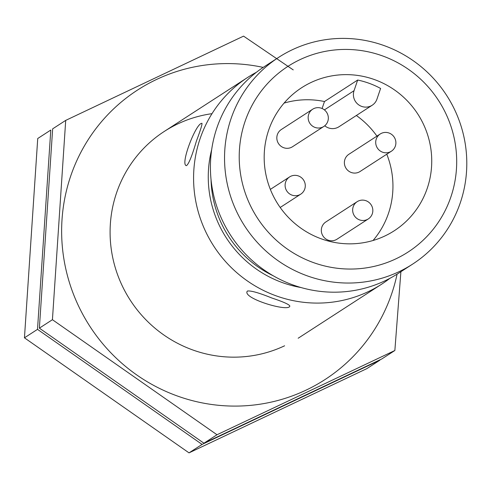 <?xml version="1.0" encoding="UTF-8"?>
<svg xmlns="http://www.w3.org/2000/svg" width="489" height="489" viewBox="0 0 489 489"><rect width="100%" height="100%" fill="white"/><g stroke="black" fill="none" stroke-linecap="round" stroke-linejoin="round"><path stroke-width="0.73" d="M256.407 72.28A123.179 120.263 57.1 0 0 247.752 77.372A123.179 120.263 57.1 0 0 209.659 239.329A123.179 120.263 57.1 0 0 368.107 291.719A123.179 120.263 57.1 0 0 381.664 284.164A123.179 120.263 57.1 0 0 389.849 278.351M271.908 298.027C259.121 292.862 250.967 290.533 247.452 291.028L247.086 291.499C243.21 298.687 289.121 312.379 289.824 306.053C289.335 304.531 283.357 301.854 271.908 298.027M196.395 141.119C200.472 130.27 202.318 124.322 201.939 123.271L201.407 123.424C195.356 124.658 179.995 164.817 186.395 165.655C188.632 164.371 191.963 156.193 196.395 141.119M384.892 235.979A85.202 83.179 57.1 0 0 394.268 230.753A85.202 83.179 57.1 0 0 417.777 114.023A85.202 83.179 57.1 0 0 301.646 87.727A85.202 83.179 57.1 0 0 275.295 199.744A85.202 83.179 57.1 0 0 384.892 235.979M373.052 240.496A85.202 83.179 57.1 0 0 386.775 154.206M376.933 136.119A85.202 83.179 57.1 0 0 356.347 115.502M380.601 88.442A85.202 83.179 57.1 0 0 357.673 80.037L354.048 90.691A12.317 12.023 57.1 0 0 372.202 105.233A12.317 12.023 57.1 0 0 376.97 99.096L380.601 88.442M322.104 108.509L324.476 101.535L357.673 80.037M324.476 101.535A85.202 83.179 57.1 0 0 284.072 103.1M312.667 109.224L281.34 129.512A10.263 10.024 57.1 0 0 278.162 143.008A10.263 10.024 57.1 0 0 292.495 146.743L323.828 126.455A10.263 10.024 57.1 0 0 326.658 112.391A10.263 10.024 57.1 0 0 312.667 109.224A10.263 10.024 57.1 0 0 309.494 122.721A10.263 10.024 57.1 0 0 323.828 126.455M380.222 133.992L348.889 154.279A10.263 10.024 57.1 0 0 345.717 167.776A10.263 10.024 57.1 0 0 360.051 171.511L391.377 151.223A10.263 10.024 -122.9 0 1 377.043 147.489A10.263 10.024 -122.9 0 1 381.347 133.363A10.263 10.024 -122.9 0 1 394.556 137.727A10.263 10.024 -122.9 0 1 391.377 151.223M357.166 201.682L325.833 221.969A10.263 10.024 57.1 0 0 322.661 235.466A10.263 10.024 57.1 0 0 336.994 239.207L368.327 218.913A10.263 10.024 57.1 0 0 371.157 204.854A10.263 10.024 57.1 0 0 357.166 201.682A10.263 10.024 57.1 0 0 353.993 215.178A10.263 10.024 57.1 0 0 368.327 218.913M324.751 125.777A12.317 12.023 57.1 0 0 339.011 126.73L372.202 105.233M211.67 149.658A110.587 107.965 57.1 0 0 300.949 287.52M211.046 179.652A107.782 105.227 57.1 0 0 273.32 275.82M278.712 57.329L264.586 66.473A123.179 120.263 57.1 0 0 226.493 228.424A123.179 120.263 57.1 0 0 384.941 280.82A123.179 120.263 57.1 0 0 398.498 273.259L412.624 264.115A123.179 120.263 57.1 0 0 446.61 95.349A123.179 120.263 57.1 0 0 278.712 57.329A123.179 120.263 57.1 0 0 240.612 219.28A123.179 120.263 57.1 0 0 399.067 271.67A123.179 120.263 57.1 0 0 412.624 264.115M395.894 258.846A110.587 107.965 57.1 0 0 408.517 69.389A110.587 107.965 57.1 0 0 239.457 149.481A110.587 107.965 57.1 0 0 395.894 258.846M299.641 194.775A10.263 10.024 57.1 0 0 303.608 180.086A10.263 10.024 57.1 0 0 289.616 176.914A10.263 10.024 57.1 0 0 286.438 190.41A10.263 10.024 57.1 0 0 299.641 194.775M50.789 130.05L37.506 329.36L202.085 444.415L379.941 360.155L366.884 368.614L189.023 452.869L24.45 337.82L37.732 138.503L50.789 130.05M24.45 337.82L37.506 329.36M189.023 452.869L202.085 444.415M397.08 274.17A172.452 168.363 -122.9 0 1 305.973 390.173A172.452 168.363 -122.9 0 1 63.142 253.907A172.452 168.363 -122.9 0 1 263.18 67.403M284.61 345.79A123.179 120.263 -122.9 0 1 115.783 269.353A123.179 120.263 -122.9 0 1 212 113.668M293.235 69.896L243.565 36.131L65.709 120.386L52.427 319.702L217 434.752L394.861 350.497L400.894 271.713M394.861 350.497L381.799 358.95L203.944 443.211L39.371 328.156L52.653 128.845L65.709 120.386M39.371 328.156L52.427 319.702M203.944 443.211L217 434.752M354.048 90.691L324.396 109.891M298.168 338.235L381.664 284.164M164.255 131.443L247.752 77.372M280.185 207.477L300.772 194.145M270.35 189.39L289.616 176.914"/></g></svg>
